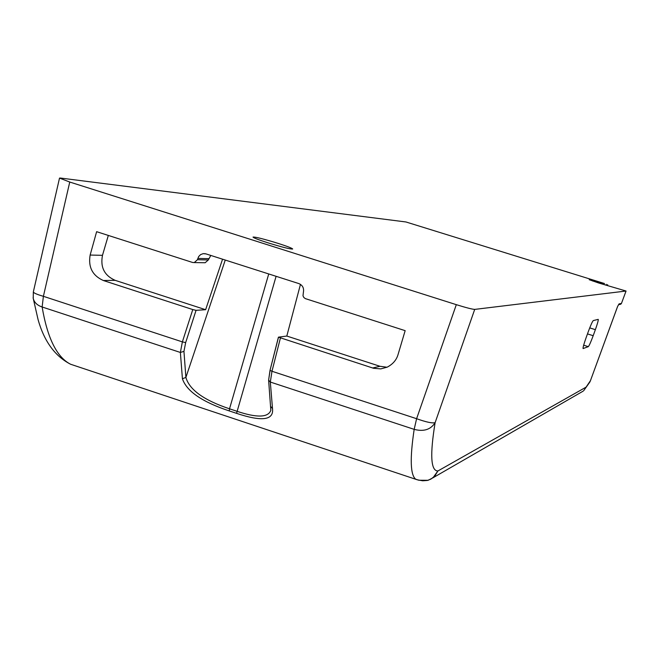 <?xml version="1.0" encoding="UTF-8"?>
<svg xmlns="http://www.w3.org/2000/svg" width="659" height="659" viewBox="0 0 659 659"><rect width="100%" height="100%" fill="white"/><g stroke="black" fill="none" stroke-linecap="round" stroke-linejoin="round"><path stroke-width="0.99" d="M277.884 243.311C263.649 238.929 255.362 236.853 253.031 237.075C253.46 237.85 258.369 239.744 267.76 242.759C282.143 247.183 290.446 249.267 292.678 249.011C292.184 248.221 287.25 246.318 277.884 243.311M619.995 304.392L621.445 303.445L626.05 291.031L598.611 282.975L589.237 279.713L604.534 283.551L405.936 221.968L60.546 178.054L59.524 178.095L69.755 182.041L43.395 296.311L182.37 341.889L192.774 309.565L103.339 280.512C92.491 275.619 88.092 267.134 90.143 255.049L102.483 255.33L108.323 235.428M280.404 338.034L271.978 371.272L270.017 370.358L278.428 337.161L373.562 368.274L380.787 368.892L387.195 367.154C392.871 364.188 396.487 359.979 398.061 354.517L405.161 330.661L305.331 298.609L303.881 297.53L302.983 295.817L303.404 292.25C304.137 288.14 302.629 285.256 298.881 283.592L205.995 253.896L203.153 253.649L200.583 254.613L198.656 256.557L197.436 259.728L194.273 262.587L192.527 262.447L96.634 231.68L90.143 255.049M418.803 480.23L415.714 479.208C410.326 474.966 409.816 458.351 414.173 429.363L270.322 382.047L271.978 371.272L416.603 418.704L456.316 304.664L69.755 182.041M192.774 309.565L196.061 310.331L205.624 309.705L222.561 259.193M196.061 310.331L185.665 342.598L183.952 351.379L185.887 377.434C189.446 389.84 203.993 400.293 229.521 408.802L268.74 273.955M300.471 284.342L286.813 336.049L278.428 337.161M77.721 366.618L70.579 364.238C56.905 357.293 47.423 338.207 42.135 306.987L180.377 352.458L182.419 378.76C186.612 391.248 202.239 401.974 229.299 410.936L236.565 413.35C261.952 421.834 273.938 420.244 272.505 408.588L270.322 382.047L268.617 380.136L270.066 370.473M590.456 380.655L617.516 306.666L619.065 303.89L621.437 303.437L620.687 304.26L618.546 304.68M621.445 303.445L626.05 291.031L474.711 309.401L435.121 422.658C429.849 454.801 430.772 470.905 437.889 470.979L586.057 387.154L590.439 380.696L617.549 306.649M588.298 346.659C589.195 345.728 590.826 342.079 593.191 335.703L595.374 329.665C597.466 323.75 598.421 320.315 598.24 319.368L593.289 320.571C592.383 321.444 590.703 325.184 588.24 331.798L585.983 338.059C583.849 344.089 582.877 347.59 583.083 348.562L588.298 346.659L583.652 345.184M456.316 304.664C466.053 307.679 472.182 309.26 474.711 309.401M581.049 392.352L432.996 477.783L437.889 470.979L434.783 476.062L430.887 479.126L427.304 480.469L422.641 480.782L417.394 479.826L70.579 364.238M59.524 178.095L33.345 291.871C33.502 292.942 36.855 294.425 43.395 296.311L42.135 306.987C37.209 305.331 34.243 302.465 33.23 298.387L33.107 297.646M416.603 418.704C426.175 422.122 432.345 423.44 435.121 422.658C430.714 429.627 423.737 431.859 414.173 429.363L416.603 418.704M590.464 380.68L589.846 382.014L590.464 380.68M229.299 410.936L229.521 408.802L236.795 411.224C256.845 417.946 268.188 417.641 270.824 410.318L270.882 410.071M272.505 408.588L270.833 406.661M182.419 378.76L185.887 377.434L225.263 260.058M617.985 305.71L619.065 303.89M205.624 309.705L115.168 280.347L103.339 280.512M102.483 255.33C100.184 267.257 104.419 275.594 115.168 280.347M203.936 262.719L205.18 262.735L208.326 259.943L210.806 255.428M372.623 367.994L379.996 366.289L286.813 336.049M379.996 366.289L387.014 367.236M606.049 285.182L606.42 284.342M593.018 280.602L592.845 281.105M270.824 410.31L268.617 380.136L270.017 370.358L278.485 337.243M183.952 351.379L180.377 352.458L182.37 341.889L185.665 342.598M589.714 382.236L583.693 390.688M581.287 392.212L583.124 391.149M432.996 477.783L428.152 480.296L418.827 480.238M236.565 413.35L276.096 276.302M587.482 333.899L593.191 335.703M589.723 327.885L595.374 329.665M208.714 258.649L197.807 258.419M208.326 259.943L197.436 259.728M33.345 291.871L33.23 298.387L38.123 319.804C44.244 341.42 55.043 356.222 70.513 364.205M607.277 285.528L607.664 284.639M205.303 253.715L203.153 253.649M205.18 262.735L194.273 262.587"/></g></svg>
